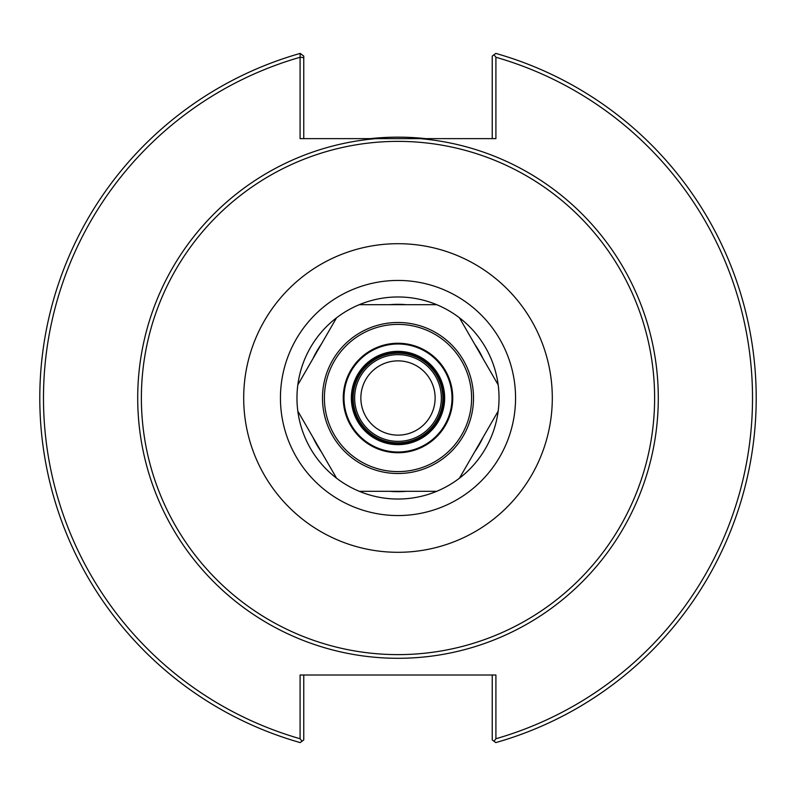 <?xml version="1.0" encoding="UTF-8"?>
<svg xmlns="http://www.w3.org/2000/svg" width="796" height="796" viewBox="0 0 796 796"><rect width="100%" height="100%" fill="white"/><g stroke="black" fill="none" stroke-linecap="round" stroke-linejoin="round"><path stroke-width="1.19" d="M398 515.559A117.559 117.559 0 0 0 515.559 398A117.559 117.559 0 0 0 398 280.441A117.559 117.559 0 0 0 280.441 398A117.559 117.559 0 0 0 398 515.559M398 654.62A256.62 256.62 0 0 0 654.62 398A256.62 256.62 0 0 0 398 141.38A256.62 256.62 0 0 0 141.38 398A256.62 256.62 0 0 0 398 654.62M435.123 398A37.123 37.123 0 0 1 379.433 430.158A37.123 37.123 0 0 1 379.433 365.842A37.123 37.123 0 0 1 435.123 398M297.823 411.124A101.032 101.032 0 0 0 398 499.032A101.032 101.032 0 0 0 499.032 398A101.032 101.032 0 0 1 398 499.032A101.032 101.032 0 0 1 297.823 411.124L336.549 478.197A101.032 101.032 0 0 0 359.275 491.311L436.725 491.311A101.032 101.032 0 0 0 459.451 478.197L498.177 411.124A101.032 101.032 0 0 0 498.177 384.876L459.451 317.803A101.032 101.032 0 0 0 436.725 304.689L406.288 304.689A93.679 93.679 0 0 0 389.712 304.689L359.275 304.689A101.032 101.032 0 0 0 336.549 317.803L297.823 384.876A101.032 101.032 0 0 0 336.549 478.197L297.823 411.124A101.032 101.032 0 0 0 398 499.032M398 353.185A44.815 44.815 0 0 0 353.185 398A44.815 44.815 0 0 0 398 442.815A44.815 44.815 0 0 0 442.815 398A44.815 44.815 0 0 0 398 353.185M494.008 54.745L495.779 53.402A358.2 358.2 0 0 1 495.779 742.598L494.008 741.255L495.908 738.738A354.528 354.528 0 0 0 495.908 57.262L494.008 54.745L492.236 56.088L492.236 138.623M419.84 138.623L376.16 138.623A260.292 260.292 0 0 0 138.116 412.567A260.292 260.292 0 0 0 405.283 658.192A260.292 260.292 0 0 0 658.292 398A260.292 260.292 0 0 0 419.84 138.623L495.908 138.623L495.908 57.262M376.16 138.623L300.092 138.623L300.092 57.262A354.528 354.528 0 0 0 300.092 738.738L301.992 741.255L300.221 742.598A358.2 358.2 0 0 1 300.162 53.422L300.092 57.262M495.908 738.738L495.908 675.008L300.092 675.008L300.092 738.738M303.764 138.623L303.764 57.71L300.162 57.173M303.764 57.71L303.764 56.088L300.162 53.422A358.2 358.2 0 0 1 300.221 53.402L303.764 56.088M301.992 741.255L303.764 739.912L303.764 675.008M492.236 675.008L492.236 739.912L494.008 741.255M425.641 138.623A260.839 260.839 0 0 0 370.359 138.623M436.725 304.689A101.032 101.032 0 0 0 359.275 304.689L436.725 304.689M313.037 358.518A93.679 93.679 0 0 1 321.335 344.161M336.549 317.803A101.032 101.032 0 0 0 297.823 384.876L336.549 317.803M321.335 451.839A93.679 93.679 0 0 1 313.037 437.482M474.665 344.161A93.679 93.679 0 0 1 482.963 358.518M498.177 384.876A101.032 101.032 0 0 0 459.451 317.803L498.177 384.876M482.963 437.482A93.679 93.679 0 0 1 474.665 451.839M459.451 478.197A101.032 101.032 0 0 0 498.177 411.124L459.451 478.197M406.288 491.311A93.679 93.679 0 0 1 389.712 491.311M359.275 491.311A101.032 101.032 0 0 0 436.725 491.311L359.275 491.311M398 452.745A54.745 54.745 0 0 0 452.745 398A54.745 54.745 0 0 0 398 343.255A54.745 54.745 0 0 0 343.255 398A54.745 54.745 0 0 0 398 452.745M398 343.991A54.009 54.009 0 0 0 343.991 398A54.009 54.009 0 0 0 398 452.009A54.009 54.009 0 0 0 452.009 398A54.009 54.009 0 0 0 398 343.991M398 444.656A46.656 46.656 0 0 0 444.656 398A46.656 46.656 0 0 0 398 351.344A46.656 46.656 0 0 0 351.344 398A46.656 46.656 0 0 0 398 444.656M398 352.081A45.919 45.919 0 0 0 352.081 398A45.919 45.919 0 0 0 398 443.919A45.919 45.919 0 0 0 443.919 398A45.919 45.919 0 0 0 398 352.081M398 552.305A154.305 154.305 0 0 0 552.305 398A154.305 154.305 0 0 0 398 243.695A154.305 154.305 0 0 0 243.695 398A154.305 154.305 0 0 0 398 552.305M441.352 398A43.352 43.352 0 0 0 398 354.648A43.352 43.352 0 0 0 354.648 398A43.352 43.352 0 0 0 398 441.352A43.352 43.352 0 0 0 441.352 398M398 473.511A75.511 75.511 0 0 0 473.511 398A75.511 75.511 0 0 0 398 322.489A75.511 75.511 0 0 0 322.489 398A75.511 75.511 0 0 0 398 473.511M398 471.61A73.61 73.61 0 0 0 471.61 398A73.61 73.61 0 0 0 398 324.39A73.61 73.61 0 0 0 324.39 398A73.61 73.61 0 0 0 398 471.61"/></g></svg>
